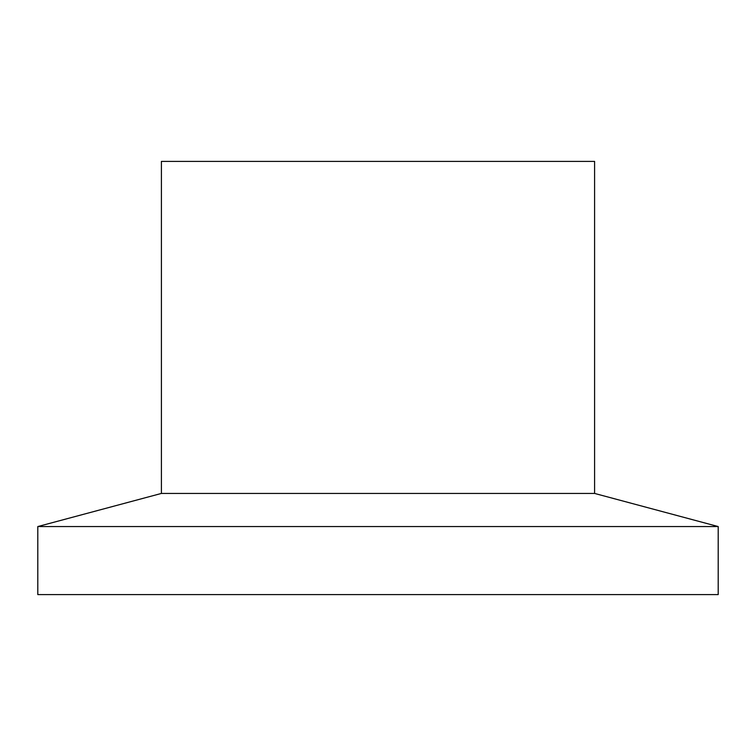 <?xml version="1.0" encoding="UTF-8"?>
<svg xmlns="http://www.w3.org/2000/svg" width="756" height="756" viewBox="0 0 756 756"><rect width="100%" height="100%" fill="white"/><g stroke="black" fill="none" stroke-linecap="round" stroke-linejoin="round"><path stroke-width="1.13" d="M37.8 594.594L718.2 594.594L718.2 526.554L37.8 526.554L37.8 594.594M37.8 526.554L161.406 493.432L594.594 493.432L718.2 526.554M161.406 493.432L161.406 161.406L594.594 161.406L594.594 493.432"/></g></svg>
